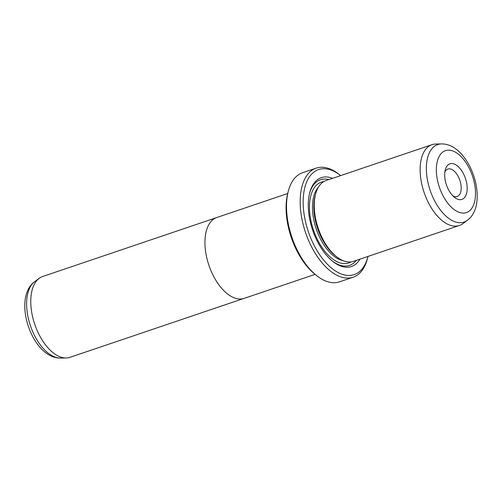 <?xml version="1.0" encoding="UTF-8"?>
<svg xmlns="http://www.w3.org/2000/svg" width="502" height="502" viewBox="0 0 502 502"><rect width="100%" height="100%" fill="white"/><g stroke="black" fill="none" stroke-linecap="round" stroke-linejoin="round"><path stroke-width="0.75" d="M216.08 217.786L42.639 276.508A42.657 22.797 71.3 0 0 42.149 276.684A42.657 22.797 71.3 0 0 39.181 278.334A42.657 22.797 71.3 0 0 34.726 324.229A42.657 22.797 71.3 0 0 66.145 357.976A42.657 22.797 71.3 0 0 69.998 357.324L243.439 298.596M287.702 193.508L216.82 217.51A42.689 22.81 71.3 0 0 216.331 217.686A42.689 22.81 71.3 0 0 209.058 265.709A42.689 22.81 71.3 0 0 244.198 298.37L315.08 274.368M462.16 199.319A18.769 10.027 -108.7 0 1 454.586 197.424A18.769 10.027 -108.7 0 1 445.255 169.871A18.769 10.027 -108.7 0 1 449.692 163.916A18.769 10.027 -108.7 0 1 465.291 177.997A18.769 10.027 -108.7 0 1 462.16 199.319M452.942 195.949A14.502 7.75 71.3 0 0 457.165 196.508A14.502 7.75 71.3 0 0 457.328 196.451A14.502 7.75 71.3 0 0 459.801 180.13A14.502 7.75 71.3 0 0 447.859 169.036A14.502 7.75 71.3 0 0 447.696 169.092A14.502 7.75 71.3 0 0 444.847 172.042M432.002 144.676L326.118 180.525A42.657 22.797 71.3 0 0 325.635 180.701A42.657 22.797 71.3 0 0 315.551 194.249A42.657 22.797 71.3 0 0 336.754 256.861A42.657 22.797 71.3 0 0 353.483 261.341L459.361 225.492A42.657 22.797 71.3 0 0 459.851 225.316A42.657 22.797 71.3 0 0 462.819 223.666L467.306 220.347A40.926 21.868 -108.7 0 1 464.457 221.922A40.926 21.868 -108.7 0 1 430.452 191.218A40.926 21.868 -108.7 0 1 437.273 144.733A40.926 21.868 -108.7 0 1 441.44 143.936L435.855 144.024A42.657 22.797 71.3 0 0 432.002 144.676A42.657 22.797 71.3 0 0 431.513 144.852A42.657 22.797 71.3 0 0 424.246 192.856A42.657 22.797 71.3 0 0 459.361 225.492M332.6 178.335A46.924 25.075 71.3 0 0 320.803 177.833A46.924 25.075 71.3 0 0 309.709 192.737A46.924 25.075 71.3 0 0 333.033 261.611A46.924 25.075 71.3 0 0 351.971 266.342A46.924 25.075 71.3 0 0 359.959 259.145M328.929 179.578A45.218 24.165 71.3 0 0 320 179.911A45.218 24.165 71.3 0 0 309.521 193.515M332.406 261.109A45.218 24.165 71.3 0 0 350.038 265.194A45.218 24.165 71.3 0 0 356.294 260.387M316.21 168.12L302.549 172.744A57.592 30.773 71.3 0 0 301.89 172.983A57.592 30.773 71.3 0 0 288.28 191.268A57.592 30.773 71.3 0 0 316.9 275.799A57.592 30.773 71.3 0 0 339.484 281.842L353.151 277.217A57.592 30.773 -108.7 0 1 305.743 233.154A57.592 30.773 -108.7 0 1 315.551 168.358A57.592 30.773 -108.7 0 1 316.21 168.12A57.592 30.773 -108.7 0 1 338.794 174.163L340.35 175.38A55.458 29.637 71.3 0 0 317.967 169.789A55.458 29.637 71.3 0 0 308.73 232.784A55.458 29.637 71.3 0 0 354.801 274.387A55.458 29.637 71.3 0 0 367.91 256.786A55.458 29.637 71.3 0 0 368.004 256.422M367.91 256.786L367.414 258.693A57.592 30.773 -108.7 0 1 353.803 276.978A57.592 30.773 -108.7 0 1 353.151 277.217M316.9 275.799L315.344 274.581A55.458 29.637 -108.7 0 1 287.784 193.176L288.28 191.268M315.551 194.249L315.055 196.156A40.53 21.655 71.3 0 0 335.198 255.643L336.754 256.861M466.778 212.44A32.686 17.463 71.3 0 0 472.225 175.311A32.686 17.463 71.3 0 0 445.073 150.795A32.686 17.463 71.3 0 0 439.626 187.917A32.686 17.463 71.3 0 0 466.778 212.44M323.815 181.586A42.657 22.797 71.3 0 0 320.853 182.32A42.657 22.797 71.3 0 0 313.744 230.776A42.657 22.797 71.3 0 0 349.185 262.784A42.657 22.797 71.3 0 0 351.011 261.9M318.412 187.171A40.53 21.655 71.3 0 0 316.216 228.918A40.53 21.655 71.3 0 0 343.33 260.745M60.56 358.064C32.159 358.729 11.722 298.383 34.694 281.653A40.926 21.868 71.3 0 0 30.421 325.685A40.926 21.868 71.3 0 0 60.56 358.064L66.145 357.976M441.44 143.936C469.847 143.271 490.278 203.617 467.306 220.347M34.694 281.653L39.181 278.334"/></g></svg>
